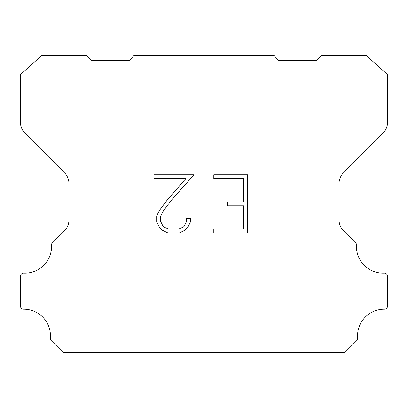 <?xml version="1.0" encoding="UTF-8"?>
<svg xmlns="http://www.w3.org/2000/svg" width="408" height="408" viewBox="0 0 408 408"><rect width="100%" height="100%" fill="white"/><g stroke="black" fill="none" stroke-linecap="round" stroke-linejoin="round"><path stroke-width="0.61" d="M243.709 229.138L243.709 205.851L227.414 205.851L227.414 201.97L243.709 201.97L243.709 178.684L213.807 178.684L213.807 174.803L247.59 174.803L247.59 233.019L213.807 233.019L213.807 229.138L243.709 229.138M190.521 218.255L190.521 221.748L187.751 227.429L184.875 230.255L179.189 233.019L168.009 233.019L162.364 230.209L159.482 227.368L156.677 221.687L156.677 215.924L159.482 210.355L167.703 199.405L185.783 178.684L153.984 178.684L153.984 174.803L194.009 174.803L171.345 200.262L163.271 211.023L160.655 216.332L160.655 221.442L163.195 226.562L168.351 229.138L178.888 229.138L184.003 226.552L186.578 221.442L186.578 218.255L190.521 218.255M134.013 55.498L273.987 55.498L278.868 60.68L316.419 60.68L321.606 55.498L366.323 55.498L387.6 74.638L387.6 121.926A16.198 16.198 0 0 1 382.857 133.38L343.745 172.492A16.198 16.198 0 0 0 339.002 183.947L339.002 219.127A16.198 16.198 0 0 0 343.322 230.581L355.077 242.332A3.238 3.238 0 0 1 356.47 245.157A26.678 26.678 0 0 0 384.229 273.105A3.238 3.238 0 0 1 387.6 276.548L387.6 305.944A3.238 3.238 0 0 1 384.346 309.182A26.678 26.678 0 0 0 357.643 338.099A3.238 3.238 0 0 1 356.704 340.665L344.857 352.502L63.143 352.502L51.296 340.665A3.238 3.238 0 0 1 50.357 338.099A26.678 26.678 0 0 0 23.654 309.182A3.238 3.238 0 0 1 20.4 305.944L20.4 276.548A3.238 3.238 0 0 1 23.771 273.105A26.678 26.678 0 0 0 51.53 245.157A3.238 3.238 0 0 1 52.923 242.332L64.678 230.581A16.198 16.198 0 0 0 68.998 219.127L68.998 183.947A16.198 16.198 0 0 0 64.255 172.492L25.143 133.38A16.198 16.198 0 0 1 20.4 121.926L20.4 74.638L41.677 55.498L86.394 55.498L91.581 60.68L129.132 60.68L134.013 55.498"/></g></svg>
